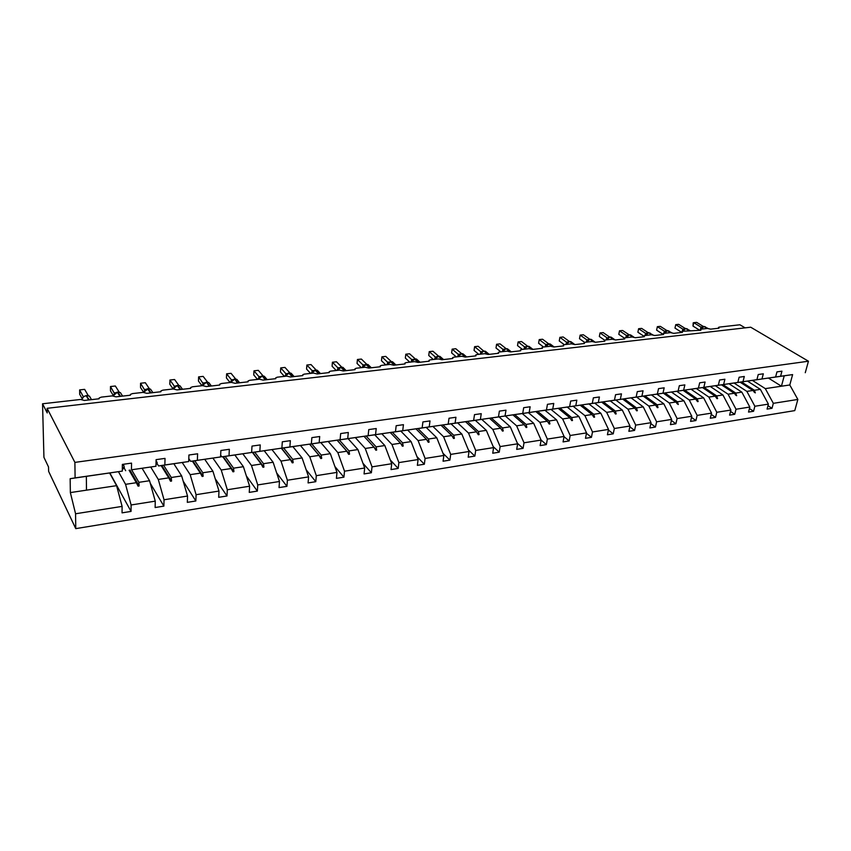 <?xml version="1.0" encoding="UTF-8"?>
<svg xmlns="http://www.w3.org/2000/svg" width="851" height="851" viewBox="0 0 851 851"><rect width="100%" height="100%" fill="white"/><g stroke="black" fill="none" stroke-linecap="round" stroke-linejoin="round"><path stroke-width="1.28" d="M109.619 473.007L116.598 485.666L122.097 506.398L75.569 513.77L75.76 528.631L48.624 471.358L48.518 466.965L43.933 457.338L42.55 403.778L47.22 412.926L47.113 408.31L74.899 462.391L75.101 477.9L122.321 471.103L122.363 464.412L131.533 463.125L131.469 469.784L155.956 466.252L156.095 459.646L165.02 458.391L164.86 464.976L158.573 465.954L156.967 463.37M75.76 528.631L794.77 410.608L797.855 399.449L773.336 403.331L772.006 408.299L767.985 405.682M42.55 403.778L80.547 399.47L84.387 400.449L99.088 398.779L99.195 397.96L101.343 397.119L112.226 395.885L116.034 396.843L130.373 395.215L130.458 394.385L132.511 393.587L143.117 392.385L146.904 393.332L160.892 391.737L160.945 390.907L162.903 390.141L173.253 388.971L177.008 389.907L190.656 388.354L190.698 387.503L192.56 386.78L202.655 385.641L206.389 386.556L219.718 385.046L219.728 384.195L221.505 383.503L231.366 382.386L235.067 383.29L248.077 381.812L248.066 380.961L249.769 380.301L259.395 379.206L263.076 380.11L275.777 378.663L275.745 377.801L277.362 377.174L286.766 376.11L290.414 376.993L302.828 375.578L302.775 374.717L304.318 374.121L313.508 373.078L317.136 373.951L329.252 372.568L329.177 371.706L330.656 371.132L339.634 370.121L343.24 370.983L355.09 369.632L354.984 368.76L356.399 368.217L365.175 367.228L368.76 368.068L380.333 366.749L380.216 365.887L381.567 365.366L390.152 364.398L393.705 365.228L405.033 363.941L404.885 363.079L406.182 362.579L414.575 361.632L418.096 362.452L429.181 361.196L429.01 360.324L430.255 359.856L438.456 358.92L441.967 359.739L452.806 358.505L452.615 357.633L453.806 357.186L461.838 356.271L465.306 357.08L475.922 355.867L475.709 355.005L476.847 354.569L484.708 353.686L488.166 354.473L498.548 353.293L498.314 352.431L499.399 352.016L507.1 351.144L510.526 351.931L520.695 350.772L520.44 349.91L521.482 349.516L529.024 348.665L532.428 349.442L542.385 348.304L542.098 347.442L543.108 347.07L550.491 346.229L553.873 346.995L563.617 345.889L563.319 345.027L564.287 344.666L571.521 343.847L574.882 344.602L584.424 343.517L584.105 342.666L585.041 342.315L592.126 341.517L595.455 342.262L604.816 341.198L604.476 340.347L605.369 340.017L612.316 339.23L615.624 339.964L624.794 338.921L624.443 338.081L625.294 337.751L632.102 336.985L635.389 337.719L644.388 336.688L644.005 335.847L644.835 335.539L651.504 334.783L654.77 335.507L663.589 334.507L663.184 333.666L663.982 333.369L670.524 332.635L673.769 333.347L682.417 332.358L681.991 331.528L682.768 331.241L700.884 330.262L700.447 329.433L701.181 329.156L707.479 328.443L710.681 329.146L718.999 328.199L718.542 327.369L719.255 327.114L739.913 324.774L745.104 327.848M747.476 381.088L760.379 389.364L754.38 390.269L755.326 392.885L752.922 390.481L746.87 391.386L754.869 406.257L753.56 411.267L749.444 408.533M772.006 408.299L767.081 409.097L768.4 404.119L760.379 389.364M797.855 399.449L789.792 384.971L792.611 374.6L768.07 378.131L780.58 376.27L781.941 371.174L776.963 371.876L775.612 376.993L749.55 380.78M749.582 380.801L775.612 376.993M729.03 383.748L741.849 392.141L735.721 393.056L736.658 395.704L734.232 393.279L728.062 394.204L736.019 409.235L734.732 414.299L730.53 411.437M753.56 411.267L748.529 412.075L749.827 407.055L741.849 392.141M761.975 378.95L763.326 373.812L758.241 374.525L756.911 379.684L730.679 383.493M752.922 390.481L740.072 382.173L738.402 382.407L756.911 379.684M710.213 386.45L722.935 394.97L716.68 395.906L717.595 398.576L716.978 398.672L715.17 396.13L708.862 397.077L716.787 412.288L715.531 417.394L711.223 414.394M734.732 414.299L729.605 415.128L730.881 410.054L722.935 394.97M742.997 381.684L744.306 376.493L739.125 377.227L737.817 382.429L711.425 386.269M711.468 386.29L737.817 382.429M691.023 389.215L703.628 397.853L697.246 398.811L698.15 401.523L697.522 401.619L695.703 399.045L689.267 400.002L697.15 415.394L695.916 420.543L691.512 417.405M715.531 417.394L710.287 418.235L711.532 413.118L703.628 397.853M723.616 384.482L724.903 379.238L719.606 379.982L718.329 385.237L691.778 389.098M691.81 389.12L718.329 385.237M671.428 392.034L683.927 400.8L677.407 401.778L678.3 404.523L675.832 402.012L669.269 403.002L677.098 418.564L675.896 423.766L671.386 420.468M695.916 420.543L690.565 421.405L691.789 416.245L683.927 400.8M703.83 387.333L705.085 382.035L699.682 382.801L698.426 388.109L671.716 391.992M671.747 392.013L698.426 388.109M651.472 394.938L663.812 403.81L657.163 404.81L658.025 407.576L657.366 407.682L655.547 405.055L648.845 406.055L656.621 421.809L655.451 427.053L650.834 423.596M675.896 423.766L670.439 424.638L671.63 419.426L663.812 403.81M683.619 390.237L684.853 384.897L679.332 385.684L678.109 391.035L651.217 394.938M651.26 394.97L678.109 391.035M631.059 397.874L643.271 406.884L636.474 407.906L637.325 410.703L636.654 410.81L634.825 408.15L627.974 409.171L635.708 425.117L634.569 430.415L629.836 426.766M655.451 427.053L649.877 427.947L651.036 422.692L643.271 406.884M662.982 393.215L664.174 387.822L658.536 388.62L657.344 394.024L630.293 397.96M638.846 396.747L657.344 394.024M610.22 400.885L622.283 410.022L615.347 411.065L616.177 413.905L615.486 414.011L613.667 411.31L606.667 412.363L614.337 428.5L613.231 433.84L608.38 430.01M634.569 430.415L628.868 431.329L629.995 426.021L622.283 410.022M641.888 396.258L643.058 390.811L637.293 391.62L636.133 397.087L608.901 401.034M608.944 401.066L636.133 397.087M588.935 403.948L600.849 413.235L593.764 414.288L594.562 417.171L593.87 417.277L592.041 414.543L584.892 415.618L592.498 431.957L591.434 437.35L586.456 433.308M613.231 433.84L607.412 434.776L608.508 429.425L600.849 413.235M620.336 399.353L621.464 393.864L615.571 394.694L614.454 400.204L587.052 404.182M595.987 402.927L614.454 400.204M567.192 407.076L578.946 416.511L571.702 417.586L572.489 420.5L571.766 420.607L569.947 417.852L562.639 418.947L570.17 435.489L569.149 440.935L564.043 436.659M591.434 437.35L585.477 438.308L586.541 432.893L578.946 416.511M598.306 402.534L599.402 396.981L593.37 397.832L592.285 403.395L564.713 407.395M564.756 407.427L592.285 403.395M544.97 410.278L556.565 419.851L549.15 420.968L549.916 423.915L549.182 424.021L547.353 421.234L539.885 422.351L547.353 439.095L546.363 444.605L541.108 440.052L533.673 423.277L526.099 424.415L526.833 427.404L526.088 427.51L524.259 424.692L516.621 425.83L524.014 442.797L523.067 448.349L517.419 443.318M569.149 440.935L563.064 441.914L564.085 436.457L556.565 419.851M575.776 405.778L576.829 400.172L570.67 401.044L569.627 406.661L541.885 410.693M541.927 410.725L569.627 406.661M522.259 413.554L533.673 423.277M524.014 442.797L541.119 440.084L540.14 445.605L546.363 444.605M552.735 409.097L553.756 403.438L547.448 404.321L546.448 410.001L518.525 414.054M528.077 412.703L546.448 410.001M499.048 416.905L510.27 426.776L502.526 427.936L503.228 430.968L502.462 431.085L500.643 428.223L492.825 429.393L500.133 446.573L499.229 452.179L493.186 446.605M523.067 448.349L516.706 449.371L517.631 443.807L510.27 426.776M529.173 412.49L530.141 406.767L523.695 407.682L522.727 413.416L494.644 417.49M494.686 417.533L522.727 413.416M475.305 420.32L486.325 430.361L478.4 431.542L479.081 434.616L478.294 434.733L476.486 431.829L468.486 433.031L475.698 450.434L474.847 456.104L468.38 449.913M499.229 452.179L492.718 453.232L493.612 447.605L486.325 430.361M505.047 415.969L505.983 410.182L499.377 411.118L498.463 416.916L470.199 421.011M470.241 421.054L498.463 416.916M451.019 423.819L461.827 434.021L453.721 435.233L454.37 438.35L453.572 438.467L451.753 435.531L443.573 436.754L450.7 454.391L449.892 460.114L442.967 453.253M474.847 456.104L468.188 457.178L469.029 451.498L461.827 434.021M480.368 419.522L481.251 413.682L474.496 414.639L473.624 420.49L445.19 424.606M455.413 423.181L473.624 420.49M426.181 427.393L436.765 437.776L428.468 439.02L429.085 442.169L428.266 442.286L426.447 439.318L418.075 440.573L425.096 458.444L424.341 464.231L416.947 456.593M449.892 460.114L443.073 461.221L443.86 455.476L436.765 437.776M455.094 423.16L455.934 417.267L449.009 418.245L448.19 424.16L419.575 428.298M419.628 428.34L448.19 424.16M400.768 431.063L411.107 441.616L402.608 442.882L403.193 446.073L402.353 446.201L400.544 443.19L391.96 444.477L398.874 462.593L398.183 468.433L390.279 459.934M424.341 464.231L417.362 465.348L418.096 459.551L411.107 441.616M429.223 426.894L430 420.926L422.915 421.926L422.149 427.904L393.353 432.074M404.087 430.574L422.149 427.904M374.738 434.808L384.833 445.541L376.131 446.849L376.674 450.083L375.823 450.211L374.014 447.158L365.228 448.477L372.025 466.848L371.376 472.752L362.941 463.263M398.183 468.433L391.024 469.592L391.715 463.731L384.833 445.541M402.714 430.712L403.438 424.681L396.172 425.713L395.46 431.755L366.494 435.935M377.482 434.404L395.46 431.755M348.102 438.648L357.92 449.573L349.006 450.902L349.516 454.189L348.633 454.317L346.836 451.221L337.836 452.572L344.506 471.199L343.921 477.166L334.911 466.55M371.376 472.752L364.058 473.922L364.685 468.007L357.92 449.573M375.546 434.616L376.216 428.532L368.77 429.585L368.121 435.691L338.975 439.903M339.028 439.956L368.121 435.691M320.806 442.573L330.348 453.689L321.21 455.062L321.689 458.391L320.784 458.529L318.987 455.391L309.764 456.774L316.306 475.666L315.785 481.687L306.158 469.773M343.921 477.166L336.411 478.368L336.985 472.39L330.348 453.689M347.708 438.627L348.304 432.478L340.677 433.553L340.092 439.733L310.775 443.956M310.828 444.02L340.092 439.733M292.85 446.605L302.084 457.923L292.723 459.317L293.159 462.699L292.233 462.838L290.446 459.657L280.99 461.072L287.393 480.241L286.936 486.336L276.639 472.911M315.785 481.687L308.083 482.932L308.594 476.89L302.084 457.923M319.157 442.743L319.699 436.52L311.87 437.627L311.349 443.871L281.851 448.115M293.691 446.477L311.349 443.871M264.204 450.722L273.118 462.253L263.512 463.689L263.906 467.125L262.959 467.263L261.183 464.04L251.481 465.486L257.736 484.932L257.353 491.091L246.343 475.911M286.936 486.336L279.043 487.602L279.479 481.496L273.118 462.253M289.883 446.966L290.351 440.669L282.319 441.807L281.872 448.115L252.258 452.455L251.673 451.679M252.258 452.455L281.872 448.115M234.844 454.966L243.407 466.699L233.557 468.167L233.908 471.656L232.94 471.794L231.164 468.529L221.217 470.018L227.313 489.75L226.994 495.973L215.207 478.709M257.353 491.091L249.258 492.389L249.62 486.219L243.407 466.699M259.842 451.285L260.246 444.924L252.002 446.094L251.619 452.477L221.834 456.838L220.654 455.189M234.238 455.04L251.619 452.477M204.729 459.306L212.931 471.252L202.825 472.762L203.134 476.305L202.134 476.454L200.379 473.135L190.167 474.656L196.081 494.686L195.847 500.984L183.21 481.209M226.994 495.973L218.696 497.314L218.984 491.07L212.931 471.252M229.015 455.732L229.334 449.296L220.877 450.487L220.579 456.944L190.624 461.338L188.954 458.827M190.624 461.338L220.579 456.944M173.849 463.752L181.667 475.932L171.285 477.485L171.54 481.07L170.519 481.23L168.775 477.858L158.286 479.432L164.03 499.76L163.881 506.122L150.287 483.315M195.847 500.984L187.326 502.356L187.539 496.048L181.667 475.932M197.368 460.285L197.613 453.785L188.922 455.008L188.699 461.54L164.86 464.976M158.573 465.954L188.699 461.54M142.149 468.327L149.563 480.73L138.915 482.326L139.117 485.974L138.064 486.134L136.33 482.708L125.565 484.325L131.107 504.973L131.043 511.408L122.055 512.855L122.097 506.398M163.881 506.122L155.127 507.536L155.254 501.154L149.563 480.73M131.469 469.784L155.956 466.252M116.598 485.666L86.472 490.165L86.355 476.358L122.321 471.103M773.336 403.331L765.315 388.63L752.401 380.397M734.051 383.035L746.87 391.386M715.34 385.737L728.062 394.204M696.256 388.481L708.862 397.077M676.768 391.29L689.267 400.002M656.887 394.151L669.269 403.002M636.591 397.077L648.845 406.055M615.869 400.066L627.974 409.171M594.7 403.119L606.667 412.363M573.085 406.225L584.892 415.618M550.991 409.405L562.639 418.947M528.418 412.671L539.885 422.351M505.345 415.99L516.621 425.83M481.751 419.394L492.825 429.393M457.615 422.873L468.486 433.031M432.925 426.425L443.573 436.754M407.661 430.063L418.075 440.573M381.812 433.797L391.96 444.477M355.335 437.605L365.228 448.477M328.22 441.509L337.836 452.572M300.456 445.509L309.764 456.774M271.99 449.615L280.99 461.072M242.822 453.817L251.481 465.486M212.92 458.125L221.217 470.018M182.242 462.55L190.167 474.656M150.755 467.071L158.286 479.432M768.4 404.119L754.869 406.257M749.827 407.055L736.019 409.235M730.881 410.054L716.787 412.288M711.532 413.118L697.15 415.394M691.789 416.245L677.098 418.564M671.63 419.426L656.621 421.809M651.036 422.692L635.708 425.117M629.995 426.021L614.337 428.5M608.508 429.425L592.498 431.957M586.541 432.893L570.17 435.489M564.085 436.457L547.353 439.095M517.631 443.807L500.133 446.573M493.612 447.605L475.698 450.434M469.029 451.498L450.7 454.391M443.86 455.476L425.096 458.444M418.096 459.551L398.874 462.593M391.715 463.731L372.025 466.848M364.685 468.007L344.506 471.199M336.985 472.39L316.306 475.666M308.594 476.89L287.393 480.241M279.479 481.496L257.736 484.932M249.62 486.219L227.313 489.75M218.984 491.07L196.081 494.686M187.539 496.048L164.03 499.76M155.254 501.154L131.107 504.973M792.611 374.6L780.58 376.27M805.269 372.717L808.45 361.218L74.899 462.391M741.519 381.961L754.38 390.269M740.072 382.163L730.711 383.514M721.488 384.854L734.232 393.279M722.956 384.631L735.721 393.056M702.522 387.577L715.17 396.13M704.022 387.365L716.68 395.906M683.162 390.375L695.703 399.045M684.704 390.152L697.246 398.811M663.418 393.215L675.832 402.012M664.982 392.992L677.407 401.778M643.26 396.119L655.547 405.055M644.856 395.885L657.163 404.81M638.846 396.757L630.325 397.981M622.677 399.087L634.825 408.15M624.315 398.853L636.474 407.906M601.657 402.119L613.667 411.31M603.327 401.874L615.347 411.065M595.998 402.927L587.094 404.214M580.191 405.204L592.041 414.543M581.893 404.959L593.764 414.288M558.256 408.374L569.947 417.852M559.99 408.108L571.702 417.586M535.832 411.597L547.353 421.234M537.609 411.331L549.15 420.968M528.088 412.714L518.567 414.086M512.919 414.894L524.259 424.692M514.727 414.618L526.099 424.415M489.495 418.266L500.643 428.223M491.346 417.99L502.526 427.936M465.529 421.713L476.486 431.829M467.422 421.426L478.4 431.542M455.423 423.181L445.233 424.649M441.02 425.245L451.753 435.531M442.956 424.947L453.721 435.233M415.948 428.851L426.447 439.318M417.926 428.553L428.468 439.02M404.087 430.585L393.407 432.117M390.279 432.542L400.544 443.19M392.311 432.234L402.608 442.882M377.493 434.414L366.547 435.989M364.005 436.318L374.014 447.158M366.079 435.999L376.131 446.849M337.102 440.19L346.836 451.221M339.272 439.924L349.006 450.902M309.541 444.148L318.987 455.391M311.774 443.882L321.21 455.062M293.701 446.488L281.904 448.19M281.298 448.2L290.446 459.657M283.596 447.945L292.723 459.317M252.417 452.434L261.183 464.04M254.715 452.104L263.512 463.689M234.248 455.051L221.834 456.838M222.749 456.71L231.164 468.529M225.111 456.37L233.557 468.167M192.326 461.093L200.379 473.135M194.751 460.742L202.825 472.762M161.116 465.593L168.775 477.858M163.605 465.231L171.285 477.485M125.671 470.699L124.129 468.007M129.086 470.209L136.33 482.708M131.639 469.837L138.915 482.326M118.449 471.709L125.565 484.325M109.843 472.975L131.043 511.408M86.472 490.165L70.356 492.58L70.154 478.698L75.101 477.9M75.569 513.77L70.356 492.58M86.355 476.358L70.154 478.698M808.45 361.218L750.71 327.209L47.113 408.31M784.239 375.802L781.431 386.216L765.315 388.63M789.792 384.971L781.431 386.216L768.442 378.078M129.905 470.092L139.117 485.974M161.807 465.486L171.54 481.07M192.9 461.008L203.134 476.305M223.207 456.647L233.908 471.656M252.768 452.381L263.906 467.125M281.543 448.169L293.159 462.699M309.69 444.126L321.689 458.391M337.156 440.18L349.516 454.189M374.078 447.264L376.674 450.083M400.768 443.552L403.193 446.073M426.798 439.893L429.085 442.169M452.221 436.276L454.37 438.35M477.039 432.723L479.081 434.616M501.282 429.234L503.228 430.968M524.982 425.798L526.833 427.404M548.14 422.426L549.916 423.915M570.787 419.128L572.489 420.5M592.934 415.884L594.562 417.171M614.603 412.703L616.177 413.905M635.803 409.576L637.325 410.703M656.568 406.523L658.025 407.576M676.885 403.512L678.3 404.523M696.778 400.576L698.15 401.523M716.276 397.683L717.595 398.576M735.37 394.853L736.658 395.704M754.082 392.077L755.326 392.885M83.345 396.821L79.643 389.907L84.632 389.364L88.291 395.641M79.643 389.907L79.696 394.29L82.175 398.64M83.43 396.736L84.185 396.268M86.047 395.736L83.696 396.587L82.036 399.193M83.249 397.002L83.398 396.438M122.331 469.826L124.32 467.39L123.725 465.21L122.363 465.401M122.342 467.667L124.32 467.39M114.406 393.385L110.481 386.535L115.342 386.003L119.214 392.141M110.481 386.535L110.47 390.875L113.236 395.353M114.449 392.917L115.3 392.768M117.108 392.258L114.821 393.088L113.14 395.843L117.332 392.237L119.938 396.396M155.988 464.806L157.212 462.689L156.073 460.625M156.031 462.859L157.212 462.689M144.702 390.098L140.564 383.237L145.319 382.716L149.382 388.726M140.564 383.237L140.511 387.535L143.564 392.13M144.766 389.513L145.67 389.354M147.414 388.864L145.202 389.662L143.521 392.354M188.784 459.168L188.858 456.881M174.349 386.194L169.934 380.025L174.572 379.514L178.827 385.397M169.934 380.025L169.828 384.269L173.168 388.971L177.242 385.514L180.135 389.545M176.987 385.556L175.295 386.024M174.412 386.758L173.785 387.609M203.134 383.631L198.613 376.887L203.144 376.387L207.57 382.152M198.613 376.887L198.464 381.088L201.964 385.716M203.229 382.95L204.219 382.78M205.857 382.322L202.719 384.344M231.291 380.791L231.429 379.823L226.621 373.812L231.057 373.334L235.642 378.982M226.621 373.812L226.43 377.972L230.068 382.535M231.525 380.333L232.461 379.61M234.046 379.163L230.961 381.163M258.832 377.61L258.981 376.695L253.992 370.823L258.321 370.345L263.065 375.887M253.992 370.823L253.747 374.94L257.534 379.418M258.981 376.695L260.055 376.514M261.587 376.078L258.555 378.046M288.489 373.068L285.745 374.578L285.893 373.706L280.734 367.898L284.968 367.43L289.851 372.866M280.734 367.898L280.458 371.972L284.372 376.376M286.01 374.249L287 373.483M284.925 376.312L285.51 375.004M312.019 371.717L312.211 370.728L306.871 365.036L311.009 364.579L316.04 369.908M306.871 365.036L306.551 369.068L310.594 373.408M312.211 370.728L313.338 370.525M314.785 370.121L311.849 372.036M337.709 368.93L337.911 367.866L332.433 362.239L336.475 361.792L341.645 367.036M332.433 362.239L332.081 366.228L336.241 370.504M338.049 368.451L337.921 367.845L339.081 367.632M340.485 367.238L337.602 369.132M362.824 366.217L363.058 365.047L357.431 359.494L361.388 359.069L366.675 364.217M357.431 359.494L357.048 363.451L361.313 367.664M363.207 365.653L363.069 365.015L364.249 364.813M365.622 364.43L362.781 366.292M387.396 363.462L387.662 362.26L381.886 356.824L385.758 356.399L391.162 361.462M381.886 356.824L381.461 360.739L385.843 364.888M387.662 362.26L388.875 362.047M390.194 361.675L387.407 363.515M411.427 360.856L411.724 359.558L405.81 354.207L409.597 353.793L415.128 358.771M405.81 354.207L405.353 358.08L409.831 362.164M411.724 359.558L412.958 359.345M412.607 359.579L411.501 360.803M434.946 358.303L435.265 356.92L429.234 351.644L432.936 351.229L438.573 356.144M428.744 355.473L429.234 351.644L428.744 355.473L433.319 359.505M437.776 356.346L436.52 356.697M435.776 357.367L435.074 358.143M457.955 355.824L458.295 354.356L452.158 349.133L455.785 348.729L461.529 353.569M451.636 352.931L452.158 349.133L451.636 352.931L456.306 356.899M458.476 355.037L458.306 354.335L459.583 354.112M460.806 353.771L458.146 355.537M480.475 353.41L480.868 351.803L474.603 346.676L478.156 346.283L483.793 351.165M474.06 350.442L474.603 346.676L474.06 350.442L478.805 354.356M480.868 351.803L482.155 351.58M483.347 351.24L480.73 352.995M481.453 352.229L480.9 351.835M502.526 351.059L502.941 349.346L496.58 344.261L500.069 343.889L506.015 348.58M496.016 347.995L496.58 344.261L496.016 347.995L500.845 351.857M503.132 350.059L502.952 349.325L504.26 349.101M505.42 348.772L502.845 350.506M503.569 349.74L502.994 349.357M524.12 348.772L524.588 346.9L518.121 341.911L521.525 341.538L527.567 346.166M517.525 345.602L518.121 341.911L517.525 345.602L522.429 349.41M524.588 346.9L525.907 346.676M527.035 346.357L524.514 348.059M525.237 347.304L524.631 346.931M545.268 346.58L545.789 344.517L539.215 339.602L542.555 339.23L548.682 343.804M538.598 343.261L539.215 339.602L538.598 343.261L543.576 347.017M545.789 344.517L547.119 344.293M548.214 343.985L545.725 345.666M546.459 344.921L545.821 344.549M568.968 341.655L567.628 342.134L565.979 344.474L566.543 342.219L559.894 337.336L563.171 336.975L569.372 341.485M559.245 340.964L559.894 337.336L559.245 340.964L564.298 344.666M566.745 342.964L566.553 342.187L567.894 341.964M567.255 342.581L566.585 342.219M589.307 339.379L587.998 339.847L586.36 342.166L586.903 339.911L580.159 335.113L583.371 334.762L589.658 339.209M579.488 338.719L580.159 335.113L579.488 338.719L584.637 342.389M587.626 340.294L586.945 339.932L588.243 339.687M606.252 339.911L606.848 337.666L600.029 332.943L603.168 332.603L609.539 336.985M599.338 336.507L600.029 332.943L599.338 336.507L604.657 340.209M609.242 337.156L608.21 337.443M607.603 338.049L606.859 338.772M625.793 337.698L626.41 335.475L619.507 330.816L622.592 330.475L629.261 334.868L626.123 337.666M618.805 334.347L619.507 330.816L618.805 334.347L624.389 338.145M626.41 335.475L627.783 335.241M628.783 334.964L626.442 336.57M627.187 335.847L626.453 335.496M644.962 335.528L645.579 333.347L638.612 328.72L641.643 328.39L648.143 332.667M637.888 332.22L638.612 328.72L637.888 332.22L643.92 336.23M645.813 334.135L645.59 333.326L646.973 333.092M647.941 332.826L645.643 334.4M646.388 333.688L645.632 333.347M663.759 333.411L664.397 331.209L657.355 326.667L660.323 326.348L666.897 330.56M656.61 330.135L657.355 326.667L656.61 330.135L663.046 334.315M664.397 331.209L665.79 330.986M666.737 330.72L664.471 332.273M665.216 331.571L664.44 331.241M682.183 331.39L682.853 329.135L675.747 324.656L678.662 324.337L685.289 328.507M674.981 328.092L675.747 324.656L674.981 328.092L681.8 332.422L681.928 331.847M682.853 329.135L684.247 328.911M685.172 328.656L682.938 330.199M683.693 329.497L682.896 329.167M700.171 330.337L700.958 327.114L693.788 322.678L696.65 322.369L703.341 326.486M693.012 326.093L693.193 322.859L693.788 322.678L693.012 326.093L699.894 330.369M700.958 327.114L702.362 326.88M703.266 326.635L701.064 328.156M701.82 327.454L701.001 327.135M91.195 399.119L89.44 396.109L86.653 395.672M89.312 399.885L86.249 395.715C83.909 396.14 82.483 397.385 81.983 399.459M91.504 399.64L89.44 396.109L86.738 395.545L86.132 395.619L88.706 399.959M122.118 395.364L120.374 392.588L117.693 392.194M122.587 396.098L120.374 392.588L117.204 392.13L117.917 392.162L120.534 396.332M152.265 391.705L150.542 389.162L147.989 388.801M150.989 392.864L148.223 388.769L143.532 392.354M152.903 392.651L150.542 389.162L148.095 388.673L147.521 388.737L150.414 392.928M181.689 388.141L179.997 385.811L177.551 385.482M182.508 389.279L179.997 385.811L177.668 385.365L180.71 389.481M210.399 384.684L208.761 382.556L206.41 382.248M209.708 386.184L206.676 382.216L202.144 385.694M211.399 385.992L208.761 382.556L206.527 382.131L209.155 386.248M238.429 381.312L236.844 379.365L234.589 379.089M238.035 382.961L234.865 379.057L230.408 382.493M239.62 382.78L236.844 379.365L234.716 378.972L237.493 383.014M265.82 378.035L264.289 376.259L262.119 376.004M265.693 379.812L262.406 375.972L258.013 379.365M267.182 379.642L264.289 376.259L262.257 375.887L265.161 379.865M259.087 377.259L258.981 376.727M292.563 374.844L291.106 373.227L289.01 372.993M292.712 376.727L289.319 372.961L284.989 376.312M294.116 376.567L291.106 373.227L288.638 372.929L292.191 376.791M318.71 371.738L317.306 370.259L315.295 370.047M319.114 373.727L315.615 370.015L311.349 373.323M320.444 373.578L317.306 370.259L314.944 369.983L318.604 373.78M312.328 371.313L312.2 370.759M344.272 368.717L342.932 367.355L340.985 367.164M344.91 370.791L341.315 367.132L337.113 370.408M346.176 370.642L342.932 367.355L340.655 367.1L344.421 370.845M369.27 365.77L367.994 364.526L366.111 364.356M370.142 367.919L366.451 364.313L362.313 367.547M371.334 367.781L367.994 364.526L365.792 364.292L369.664 367.972M393.715 362.898L392.502 361.76L390.683 361.601M394.821 365.1L391.035 361.558L386.96 364.76M395.949 364.973L392.502 361.76L390.375 361.537L394.343 365.164M387.801 362.909L387.652 362.292M417.639 360.09L416.479 359.048L414.714 358.909M418.947 362.356L415.075 358.867L411.065 362.026M414.246 358.984L418.49 362.409M411.873 360.228L411.714 359.59M441.052 357.356L438.233 356.271M442.563 359.665L438.605 356.229L434.648 359.356M443.573 359.558L439.946 356.399L438.414 356.154L442.116 359.718M435.425 357.601L435.255 356.941M463.965 354.686L461.263 353.686M465.667 357.037L461.636 353.644L457.732 356.739M466.635 356.931L462.923 353.803L461.444 353.58L464.891 356.803M486.4 352.08L483.559 351.101L480.336 354.176M488.283 354.463L484.187 351.123L487.208 353.984M481.038 352.516L480.858 351.825M508.377 349.527L506.058 348.58L502.462 351.676M510.047 351.633L506.26 348.644L509.164 351.314M511.302 351.846L507.43 348.793L505.845 348.697M529.896 347.038L527.673 346.155L524.142 349.218M531.428 348.942L527.886 346.229L530.705 348.75M532.949 349.378L529.003 346.357L527.471 346.272M524.78 347.644L524.578 346.921M550.98 344.602L548.65 343.889M552.469 346.389L549.065 343.857L545.363 346.814M554.15 346.963L550.14 343.974L548.448 343.825L551.842 346.272M545.98 345.283L545.778 344.549M572.074 343.166L570.851 341.645L569.596 341.464L566.17 344.453M573.138 343.932L569.819 341.528L572.563 343.847M574.925 344.602L570.851 341.645L569.425 341.57M591.902 339.889L589.934 339.187L586.552 342.145M593.413 341.549L590.158 339.251L592.881 341.496M594.721 341.889L591.147 339.358L589.764 339.294M587.105 340.687L586.892 339.932M611.752 337.613L609.869 336.953L606.54 339.879M613.305 339.23L610.093 337.017L612.826 339.198M614.411 339.432L611.039 337.113L609.71 337.06M607.061 338.464L606.837 337.687M631.229 335.379L629.229 334.847M632.825 336.964L629.634 334.826L632.378 336.964M626.623 336.273L626.4 335.496M650.324 333.188L648.388 332.688M651.972 334.762L648.802 332.677L645.335 335.485M652.834 334.837L648.568 332.613L651.568 334.783M669.056 331.05L667.184 330.582M670.779 332.613L667.599 330.571L664.174 333.347M671.535 332.645L667.365 330.507L670.407 332.645M664.631 332.028L664.386 331.23M687.427 328.954L685.629 328.518M689.236 330.518L685.683 328.539L682.662 331.262M689.906 330.507L685.8 328.443L688.874 330.55M683.087 329.965L682.842 329.167M705.458 326.89L703.724 326.486M707.351 328.465L704.128 326.476L700.777 329.241M707.947 328.422L703.894 326.422L707 328.497M701.203 327.943L700.947 327.135M624.357 338.443L624.251 338.985M643.93 336.198L643.813 336.751M663.11 334.007L662.993 334.571M700.373 329.731L700.235 330.337M718.467 327.667L718.329 328.273M174.061 387.077L173.168 388.981M202.974 383.844L202.102 385.705M231.217 380.684L230.355 382.503M258.8 377.589L257.959 379.376M312.072 371.632L311.275 373.334M337.815 368.749L337.028 370.419M362.983 365.93L362.218 367.558M387.599 363.175L386.843 364.771M420.022 362.239L416.479 359.048L412.607 359.569M411.682 360.484L410.948 362.037M435.244 357.845L434.521 359.367M458.306 355.261L457.593 356.75M489.208 354.356L485.41 351.272L483.985 351.048M480.879 352.74L480.187 354.197M502.984 350.272L502.303 351.686M524.631 347.846L523.971 349.24M545.842 345.474L545.193 346.836M606.944 338.645L606.337 339.9M633.782 337.092L630.548 334.922L629.038 334.805M626.506 336.453L625.91 337.687M645.696 334.315L645.122 335.507M664.514 332.209L663.95 333.379M682.97 330.145L682.417 331.305M701.086 328.124L700.501 329.38"/></g></svg>
